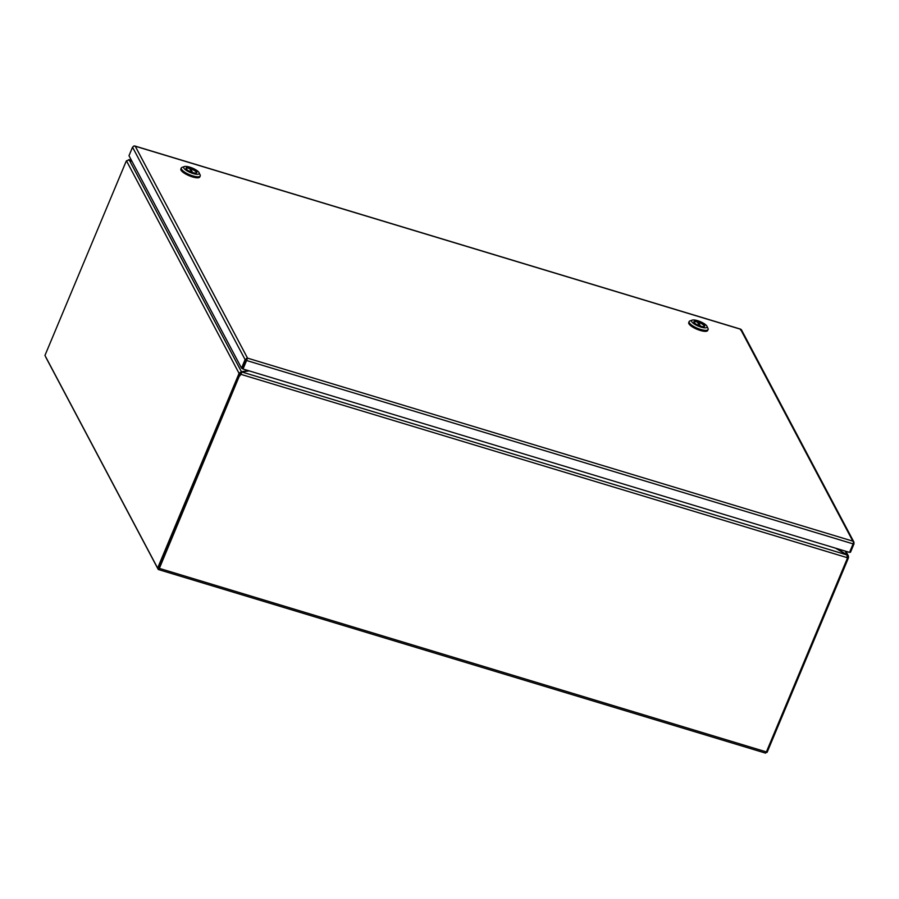 <?xml version="1.0" encoding="UTF-8"?>
<svg xmlns="http://www.w3.org/2000/svg" width="899" height="899" viewBox="0 0 899 899"><rect width="100%" height="100%" fill="white"/><g stroke="black" fill="none" stroke-linecap="round" stroke-linejoin="round"><path stroke-width="1.35" d="M246.326 359.993L242.764 368.511L247.045 359.33M247.528 358.15L243.033 369.028L849.544 552.402L853.106 543.884L853.533 542.108L852.836 541.153L854.005 542.243L741.45 329.809L740.54 329.225L740.619 330.102M134.198 145.975L135.255 146.222L247.54 358.139L852.836 541.153L740.54 329.225L135.255 146.222L133.917 145.975L132.546 147.2L128.984 155.707L241.539 368.141L245.101 359.622L247.54 358.139L246.472 358.409M241.539 368.141L243.033 369.028M135.255 146.222L134.266 145.975M849.701 552.02L850.488 552.256L854.05 543.738L853.522 542.311M811.235 540.816L781.916 531.95M766.296 752.126L767.094 752.362L847.881 559.234A5.821 1.865 -73.2 0 0 848.487 557.526L847.442 557.2M848.487 557.526L848.364 555.885L847.105 555.144M845.24 551.098L847.229 554.852A5.821 1.697 -157.3 0 1 846.521 554.458L836.418 548.435M240.247 373.624L239.022 373.254L126.467 160.82A5.821 1.865 106.8 0 0 125.736 162.303L44.95 355.442L157.628 568.089L158.842 568.46L239.628 375.321A5.821 1.865 -73.2 0 0 240.247 373.624L240.921 372.871A5.821 1.697 22.7 0 0 241.393 372.838L241.505 372.815M240.921 372.871L241.415 371.692L239.022 373.254A5.821 1.865 106.8 0 1 238.415 374.962L239.628 375.321M157.628 568.089L238.415 374.962M126.467 160.82L129.22 159.932A5.821 1.697 -157.3 0 1 129.928 160.325L132.131 161.64M248.248 370.602L241.887 371.647A5.821 1.697 -157.3 0 1 241.415 371.692L129.22 159.932M158.763 568.258L239.651 375.299L159.359 568.382A2.012 0.641 106.8 0 1 158.37 569.539A2.012 0.641 106.8 0 1 158.213 569.393L45.804 357.251A2.012 0.641 106.8 0 1 45.714 356.881M765.24 752.924A2.012 0.641 -73.2 0 0 765.397 753.081A2.012 0.641 -73.2 0 0 766.398 751.912L846.948 559.347A5.821 5.248 -27.9 0 0 847.352 557.706L846.903 554.908L241.955 372.006L240.977 373.422M239.921 375.804A5.821 5.248 -27.9 0 1 240.82 374.321L240.55 373.804A5.821 5.248 152.1 0 0 239.651 375.299M249.158 370.871L242.325 371.916A5.821 1.697 -157.3 0 0 241.955 372.006L240.82 374.321L847.352 557.706M240.55 373.804L241.46 373.197L240.55 373.804M129.467 160.067L128.478 159.752M131.951 161.314L130.186 160.269A5.821 1.697 -157.3 0 1 129.546 159.865L131.501 160.46M835.519 548.154L846.262 554.514A5.821 1.697 -157.3 0 1 846.903 554.908M181.283 168.023L180.868 169.012A10.26 2.989 22.7 0 0 192.408 176.889A10.26 2.989 22.7 0 0 199.803 176.934L200.219 175.946A10.26 2.989 -157.3 0 1 192.824 175.901A10.26 2.989 -157.3 0 1 181.283 168.023A10.26 2.989 -157.3 0 1 182.081 167.371L184.34 166.562A8.394 2.439 -157.3 0 1 189.734 167.135A8.394 2.439 -157.3 0 1 199.106 172.743A8.394 2.439 -157.3 0 1 193.139 173.541A8.394 2.439 -157.3 0 1 185.374 169.697A8.394 2.439 -157.3 0 1 184.34 166.562M199.106 172.743L200.117 174.923A10.26 2.989 -157.3 0 1 200.219 175.946M190.262 168.113A5.832 1.697 22.7 0 0 186.059 168.091A5.832 1.697 22.7 0 0 192.622 172.563A5.832 1.697 22.7 0 0 196.814 172.586A5.832 1.697 22.7 0 0 190.262 168.113M196.645 172.81A5.832 1.697 22.7 0 0 190.049 168.607A5.832 1.697 22.7 0 0 186.026 168.36M192.566 172.552L190.566 168.765A5.832 1.697 22.7 0 0 189.554 168.461L191.532 172.192M190.566 168.765L190.183 169.675M689.151 321.572L688.735 322.561A10.26 2.989 22.7 0 0 700.287 330.45A10.26 2.989 22.7 0 0 707.682 330.484L708.097 329.495A10.26 2.989 -157.3 0 1 700.703 329.461A10.26 2.989 -157.3 0 1 689.151 321.572A10.26 2.989 -157.3 0 1 689.949 320.932L692.219 320.123A8.394 2.439 -157.3 0 1 697.613 320.685A8.394 2.439 -157.3 0 1 706.985 326.292A8.394 2.439 -157.3 0 1 701.006 327.101A8.394 2.439 -157.3 0 1 693.241 323.258A8.394 2.439 -157.3 0 1 692.219 320.123M706.985 326.292L707.996 328.472A10.26 2.989 -157.3 0 1 708.097 329.495M698.13 321.662A5.832 1.697 22.7 0 0 693.927 321.64A5.832 1.697 22.7 0 0 700.49 326.112A5.832 1.697 22.7 0 0 704.692 326.146A5.832 1.697 22.7 0 0 698.13 321.662M704.524 326.359A5.832 1.697 22.7 0 0 697.927 322.157A5.832 1.697 22.7 0 0 693.893 321.921M700.445 326.101L698.444 322.325A5.832 1.697 22.7 0 0 697.422 322.022L699.4 325.753M698.444 322.325L698.062 323.224M557.29 464.041L527.971 455.175M303.345 387.255L274.026 378.4M132.546 147.2L245.101 359.622M246.596 360.51L853.106 543.884M847.083 558.987L847.881 559.234M241.887 371.647L241.393 372.838M766.398 751.912L159.359 568.382M134.794 145.986L740.686 329.169M845.948 551.312L848.364 555.885M765.397 753.081L158.37 569.539M129.175 159.651L131.434 160.337"/></g></svg>
